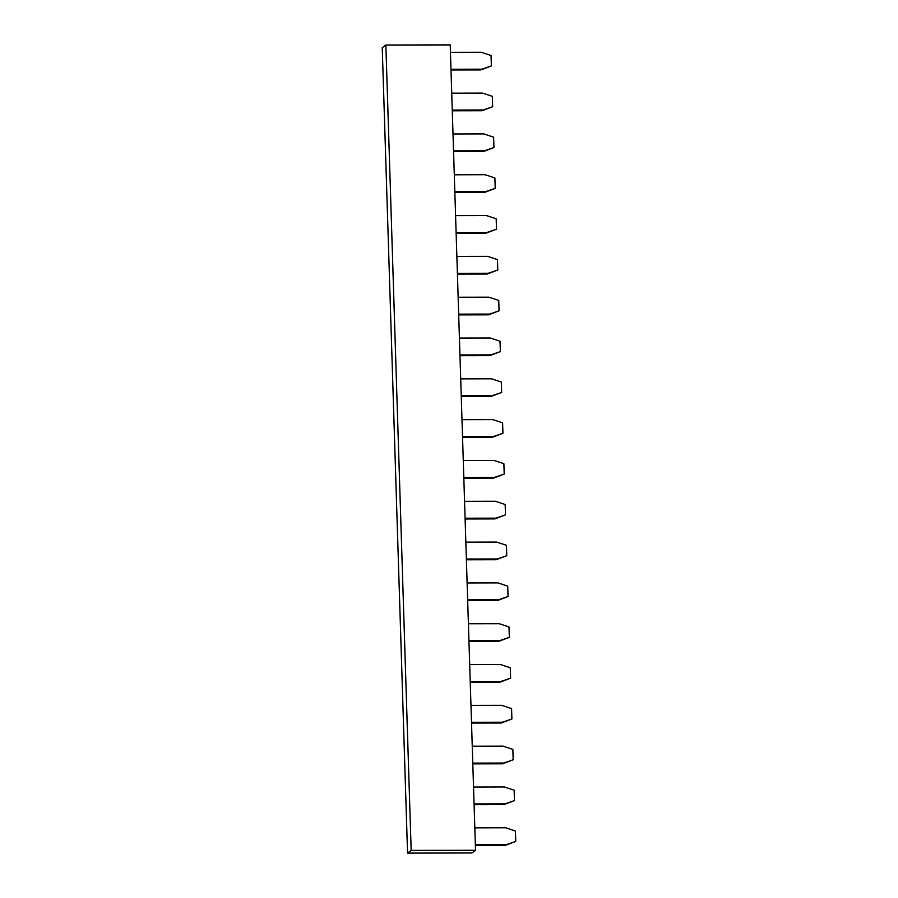 <?xml version="1.0" encoding="UTF-8"?>
<svg xmlns="http://www.w3.org/2000/svg" width="898" height="898" viewBox="0 0 898 898"><rect width="100%" height="100%" fill="white"/><g stroke="black" fill="none" stroke-linecap="round" stroke-linejoin="round"><path stroke-width="1.35" d="M475.345 844.737L506.203 844.681L515.755 841.415L515.418 831.02L505.675 827.788L474.817 827.855M506.203 844.681L505.17 845.445L475.368 845.512M515.755 841.415L505.17 845.445M474.065 803.923L504.923 803.867L514.464 800.601L514.139 790.206L504.384 786.974L473.538 787.041M504.923 803.867L503.89 804.63L474.088 804.698M514.464 800.601L503.89 804.63M472.786 763.109L503.632 763.042L513.185 759.775L512.859 749.392L503.105 746.159L472.247 746.216M503.632 763.042L502.599 763.816L472.808 763.872M513.185 759.775L502.599 763.816M471.495 722.295L502.352 722.228L511.905 718.961L511.579 708.578L501.825 705.345L470.967 705.401M502.352 722.228L501.32 723.002L471.517 723.058M511.905 718.961L501.32 723.002M470.215 681.481L501.073 681.414L510.625 678.147L510.289 667.753L500.534 664.531L469.688 664.587M501.073 681.414L500.04 682.188L470.238 682.244M510.625 678.147L500.04 682.188M468.936 640.656L499.782 640.6L509.334 637.333L509.009 626.939L499.254 623.717L468.408 623.773M499.782 640.6L498.749 641.374L468.958 641.43M509.334 637.333L498.749 641.374M467.656 599.842L498.502 599.785L508.055 596.519L507.729 586.125L497.975 582.903L467.117 582.959M498.502 599.785L497.47 600.56L467.678 600.616M508.055 596.519L497.47 600.56M466.365 559.027L497.223 558.971L506.775 555.705L506.45 545.311L496.695 542.078L465.838 542.145M497.223 558.971L496.19 559.735L466.388 559.802M506.775 555.705L496.19 559.735M465.085 518.213L495.943 518.157L505.484 514.891L505.159 504.496L495.404 501.264L464.558 501.331M495.943 518.157L494.91 518.921L465.108 518.988M505.484 514.891L494.91 518.921M463.806 477.399L494.652 477.343L504.205 474.077L503.879 463.682L494.125 460.45L463.267 460.517M494.652 477.343L493.619 478.106L463.828 478.163M504.205 474.077L493.619 478.106M462.515 436.585L493.372 436.518L502.925 433.251L502.599 422.868L492.845 419.635L461.987 419.692M493.372 436.518L492.34 437.292L462.549 437.348M502.925 433.251L492.34 437.292M461.235 395.771L492.093 395.704L501.645 392.437L501.32 382.043L491.565 378.821L460.708 378.877M492.093 395.704L491.06 396.478L461.258 396.534M501.645 392.437L491.06 396.478M459.956 354.957L490.813 354.89L500.354 351.623L500.029 341.229L490.274 338.007L459.428 338.063M490.813 354.89L489.78 355.664L459.978 355.72M500.354 351.623L489.78 355.664M458.676 314.132L489.522 314.076L499.075 310.809L498.749 300.415L488.995 297.193L458.137 297.249M489.522 314.076L488.49 314.85L458.698 314.906M499.075 310.809L488.49 314.85M457.385 273.318L488.243 273.261L497.795 269.995L497.47 259.601L487.715 256.368L456.858 256.435M488.243 273.261L487.21 274.036L457.419 274.092M497.795 269.995L487.21 274.036M456.105 232.503L486.963 232.447L496.515 229.181L496.179 218.786L486.424 215.554L455.578 215.621M486.963 232.447L485.93 233.211L456.128 233.278M496.515 229.181L485.93 233.211M454.826 191.689L485.672 191.633L495.225 188.367L494.899 177.972L485.144 174.74L454.298 174.807M485.672 191.633L484.651 192.397L454.848 192.464M495.225 188.367L484.651 192.397M453.546 150.875L484.392 150.808L493.945 147.541L493.619 137.158L483.865 133.925L453.007 133.993M484.392 150.808L483.36 151.582L453.569 151.639M493.945 147.541L483.36 151.582M452.255 110.061L483.113 109.994L492.665 106.727L492.34 96.344L482.585 93.111L451.728 93.168M483.113 109.994L482.08 110.768L452.278 110.824M492.665 106.727L482.08 110.768M450.976 69.247L481.833 69.18L491.374 65.913L491.049 55.519L481.294 52.297L450.448 52.353M481.833 69.18L480.8 69.954L450.998 70.01M491.374 65.913L480.8 69.954M475.525 850.271L450.212 44.9L385.859 45.023L411.172 850.406L475.525 850.271L471.91 852.977L407.557 853.1L382.245 47.729L385.859 45.023M411.172 850.406L407.557 853.1"/></g></svg>
